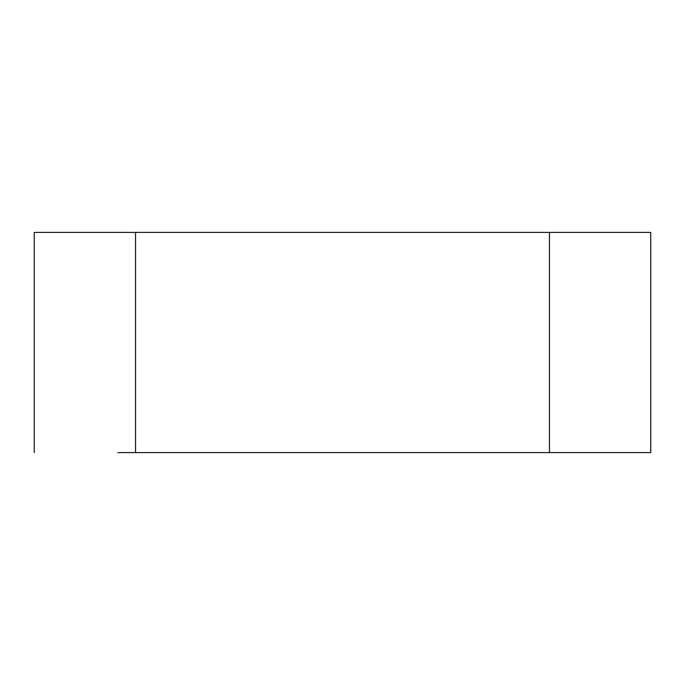 <?xml version="1.0" encoding="UTF-8"?>
<svg xmlns="http://www.w3.org/2000/svg" width="685" height="685" viewBox="0 0 685 685"><rect width="100%" height="100%" fill="white"/><g stroke="black" fill="none" stroke-linecap="round" stroke-linejoin="round"><path stroke-width="1.03" d="M650.75 232.412L650.75 452.588L135.536 452.588L650.75 452.588L650.75 232.412L549.464 232.412L549.464 452.588L549.464 232.412L135.536 232.412L135.536 452.588L135.536 232.412L34.635 232.412L650.75 232.412M117.948 452.588L135.536 452.588M34.25 452.588L34.25 232.412"/></g></svg>
